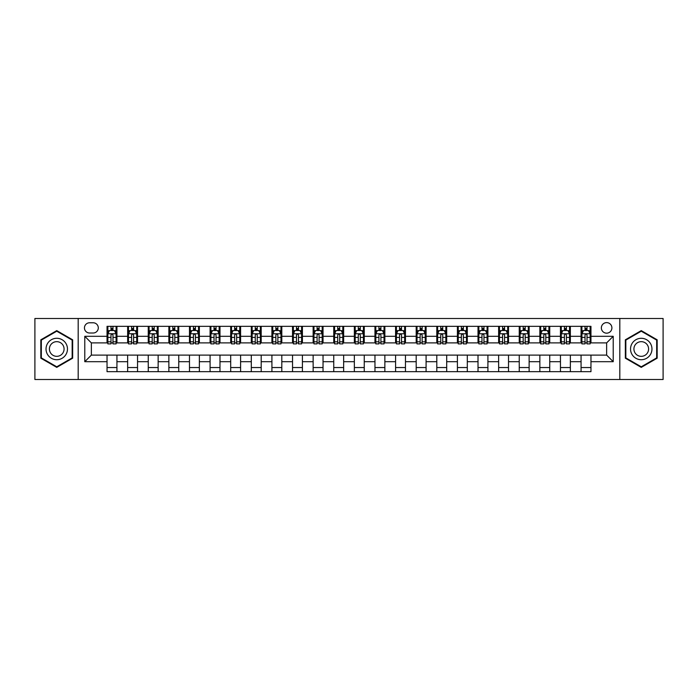 <?xml version="1.0" encoding="UTF-8"?>
<svg xmlns="http://www.w3.org/2000/svg" width="698" height="698" viewBox="0 0 698 698"><rect width="100%" height="100%" fill="white"/><g stroke="black" fill="none" stroke-linecap="round" stroke-linejoin="round"><path stroke-width="1.05" d="M606.632 322.616A5.279 5.279 0 0 0 601.353 327.894A5.279 5.279 0 0 0 606.632 333.173A5.279 5.279 0 0 0 611.902 327.894A5.279 5.279 0 0 0 606.632 322.616M619.815 379.503L663.1 379.503L663.1 318.497L619.815 318.497L619.815 379.503L78.185 379.503L78.185 318.497L34.9 318.497L34.9 379.503L78.185 379.503M89.562 333.007L93.183 333.007A5.113 5.113 0 0 0 98.296 327.894A5.113 5.113 0 0 0 93.183 322.781L89.562 322.781A5.113 5.113 0 0 0 84.449 327.894A5.113 5.113 0 0 0 89.562 333.007M619.815 318.497L78.185 318.497M107.038 361.695L84.781 361.695L84.781 336.305L107.038 336.305L107.038 342.901L91.368 342.901L91.368 355.099L107.038 355.099L107.038 371.668L590.962 371.668L590.962 355.099L606.632 355.099L606.632 342.901L590.962 342.901L590.962 336.305L613.219 336.305L613.219 361.695L590.962 361.695M590.962 336.305L590.962 326.332L107.038 326.332L107.038 336.305M581.068 326.332L581.068 342.901L581.896 342.901M585.029 342.901L587.009 342.901M590.142 342.901L590.962 342.901M581.068 342.901L569.533 342.901M560.459 326.332L560.459 342.901L561.288 342.901M564.42 342.901L566.401 342.901M560.459 342.901L548.916 342.901M539.851 326.332L539.851 342.901L540.68 342.901M543.812 342.901L545.784 342.901M539.851 342.901L528.307 342.901M519.242 326.332L519.242 342.901L520.062 342.901M523.195 342.901L525.175 342.901M519.242 342.901L507.699 342.901M498.634 326.332L498.634 342.901L499.454 342.901M502.586 342.901L504.567 342.901M498.634 342.901L487.091 342.901M478.017 326.332L478.017 342.901L478.845 342.901M481.978 342.901L483.958 342.901M478.017 342.901L466.482 342.901M457.408 326.332L457.408 342.901L458.237 342.901M461.369 342.901L463.35 342.901M457.408 342.901L445.865 342.901M436.8 326.332L436.8 342.901L437.62 342.901M440.761 342.901L442.733 342.901M436.8 342.901L425.257 342.901M416.191 326.332L416.191 342.901L417.011 342.901M420.144 342.901L422.124 342.901M416.191 342.901L404.648 342.901M395.583 326.332L395.583 342.901L396.403 342.901M399.535 342.901L401.516 342.901M395.583 342.901L384.04 342.901M374.966 326.332L374.966 342.901L375.794 342.901M378.927 342.901L380.907 342.901M374.966 342.901L363.431 342.901M354.357 326.332L354.357 342.901L355.186 342.901M358.318 342.901L360.29 342.901M354.357 342.901L342.814 342.901M333.749 326.332L333.749 342.901L334.569 342.901M337.71 342.901L339.682 342.901M333.749 342.901L322.206 342.901M313.14 326.332L313.14 342.901L313.96 342.901M317.093 342.901L319.073 342.901M313.14 342.901L301.597 342.901M292.532 326.332L292.532 342.901L293.352 342.901M296.484 342.901L298.465 342.901M292.532 342.901L280.989 342.901M271.915 326.332L271.915 342.901L272.744 342.901M275.876 342.901L277.856 342.901M271.915 342.901L260.38 342.901M251.306 326.332L251.306 342.901L252.135 342.901M255.267 342.901L257.239 342.901M251.306 342.901L239.763 342.901M230.698 326.332L230.698 342.901L231.518 342.901M234.65 342.901L236.631 342.901M230.698 342.901L219.155 342.901M210.089 326.332L210.089 342.901L210.909 342.901M214.042 342.901L216.022 342.901M210.089 342.901L198.546 342.901M189.481 326.332L189.481 342.901L190.301 342.901M193.433 342.901L195.414 342.901M189.481 342.901L177.938 342.901M168.864 326.332L168.864 342.901L169.693 342.901M172.825 342.901L174.805 342.901M168.864 342.901L157.32 342.901M148.255 326.332L148.255 342.901L149.084 342.901M152.216 342.901L154.188 342.901M148.255 342.901L136.712 342.901M127.647 326.332L127.647 342.901L128.467 342.901M131.599 342.901L133.58 342.901M127.647 342.901L116.104 342.901M107.038 342.901L107.858 342.901M110.991 342.901L112.971 342.901M107.038 355.099L116.932 355.099L116.932 371.668M590.962 355.099L116.932 355.099M116.932 326.332L116.932 342.901M107.038 330.451L107.858 330.451M110.991 330.451L112.971 330.451M116.104 330.451L116.932 330.451M107.038 367.549L116.932 367.549M127.647 355.099L127.647 371.668M137.541 326.332L137.541 342.901M127.647 330.451L128.467 330.451M131.599 330.451L133.58 330.451M136.712 330.451L137.541 330.451M137.541 355.099L137.541 371.668M127.647 367.549L137.541 367.549M148.255 355.099L148.255 371.668M158.149 355.099L158.149 371.668M148.255 367.549L158.149 367.549M158.149 326.332L158.149 342.901M148.255 330.451L149.084 330.451M152.216 330.451L154.188 330.451M157.32 330.451L158.149 330.451M168.864 355.099L168.864 371.668M178.758 355.099L178.758 371.668M168.864 367.549L178.758 367.549M178.758 326.332L178.758 342.901M168.864 330.451L169.693 330.451M172.825 330.451L174.805 330.451M177.938 330.451L178.758 330.451M189.481 355.099L189.481 371.668M199.366 355.099L199.366 371.668M189.481 367.549L199.366 367.549M199.366 326.332L199.366 342.901M189.481 330.451L190.301 330.451M193.433 330.451L195.414 330.451M198.546 330.451L199.366 330.451M210.089 355.099L210.089 371.668M219.983 355.099L219.983 371.668M210.089 367.549L219.983 367.549M219.983 326.332L219.983 342.901M210.089 330.451L210.909 330.451M214.042 330.451L216.022 330.451M219.155 330.451L219.983 330.451M230.698 355.099L230.698 371.668M240.592 355.099L240.592 371.668M230.698 367.549L240.592 367.549M240.592 326.332L240.592 342.901M230.698 330.451L231.518 330.451M234.65 330.451L236.631 330.451M239.763 330.451L240.592 330.451M251.306 355.099L251.306 371.668M261.2 355.099L261.2 371.668M251.306 367.549L261.2 367.549M261.2 326.332L261.2 342.901M251.306 330.451L252.135 330.451M255.267 330.451L257.239 330.451M260.38 330.451L261.2 330.451M271.915 355.099L271.915 371.668M281.809 355.099L281.809 371.668M271.915 367.549L281.809 367.549M281.809 326.332L281.809 342.901M271.915 330.451L272.744 330.451M275.876 330.451L277.856 330.451M280.989 330.451L281.809 330.451M292.532 355.099L292.532 371.668M302.417 355.099L302.417 371.668M292.532 367.549L302.417 367.549M302.417 326.332L302.417 342.901M292.532 330.451L293.352 330.451M296.484 330.451L298.465 330.451M301.597 330.451L302.417 330.451M313.14 355.099L313.14 371.668M323.034 355.099L323.034 371.668M313.14 367.549L323.034 367.549M323.034 326.332L323.034 342.901M313.14 330.451L313.96 330.451M317.093 330.451L319.073 330.451M322.206 330.451L323.034 330.451M333.749 355.099L333.749 371.668M343.643 355.099L343.643 371.668M333.749 367.549L343.643 367.549M343.643 326.332L343.643 342.901M333.749 330.451L334.569 330.451M337.71 330.451L339.682 330.451M342.814 330.451L343.643 330.451M354.357 355.099L354.357 371.668M364.251 355.099L364.251 371.668M354.357 367.549L364.251 367.549M364.251 326.332L364.251 342.901M354.357 330.451L355.186 330.451M358.318 330.451L360.29 330.451M363.431 330.451L364.251 330.451M374.966 355.099L374.966 371.668M384.86 355.099L384.86 371.668M374.966 367.549L384.86 367.549M384.86 326.332L384.86 342.901M374.966 330.451L375.794 330.451M378.927 330.451L380.907 330.451M384.04 330.451L384.86 330.451M395.583 355.099L395.583 371.668M405.468 355.099L405.468 371.668M395.583 367.549L405.468 367.549M405.468 326.332L405.468 342.901M395.583 330.451L396.403 330.451M399.535 330.451L401.516 330.451M404.648 330.451L405.468 330.451M416.191 355.099L416.191 371.668M426.085 355.099L426.085 371.668M416.191 367.549L426.085 367.549M426.085 326.332L426.085 342.901M416.191 330.451L417.011 330.451M420.144 330.451L422.124 330.451M425.257 330.451L426.085 330.451M436.8 355.099L436.8 371.668M446.694 355.099L446.694 371.668M436.8 367.549L446.694 367.549M446.694 326.332L446.694 342.901M436.8 330.451L437.62 330.451M440.761 330.451L442.733 330.451M445.865 330.451L446.694 330.451M457.408 355.099L457.408 371.668M467.302 355.099L467.302 371.668M457.408 367.549L467.302 367.549M467.302 326.332L467.302 342.901M457.408 330.451L458.237 330.451M461.369 330.451L463.35 330.451M466.482 330.451L467.302 330.451M478.017 355.099L478.017 371.668M487.911 355.099L487.911 371.668M478.017 367.549L487.911 367.549M487.911 326.332L487.911 342.901M478.017 330.451L478.845 330.451M481.978 330.451L483.958 330.451M487.091 330.451L487.911 330.451M498.634 355.099L498.634 371.668M508.519 355.099L508.519 371.668M498.634 367.549L508.519 367.549M508.519 326.332L508.519 342.901M498.634 330.451L499.454 330.451M502.586 330.451L504.567 330.451M507.699 330.451L508.519 330.451M519.242 355.099L519.242 371.668M529.136 355.099L529.136 371.668M519.242 367.549L529.136 367.549M529.136 326.332L529.136 342.901M519.242 330.451L520.062 330.451M523.195 330.451L525.175 330.451M528.307 330.451L529.136 330.451M539.851 355.099L539.851 371.668M549.745 355.099L549.745 371.668M539.851 367.549L549.745 367.549M549.745 326.332L549.745 342.901M539.851 330.451L540.68 330.451M543.812 330.451L545.784 330.451M548.916 330.451L549.745 330.451M560.459 355.099L560.459 371.668M570.353 355.099L570.353 371.668M560.459 367.549L570.353 367.549M570.353 326.332L570.353 342.901M560.459 330.451L561.288 330.451M564.42 330.451L566.401 330.451M569.533 330.451L570.353 330.451M581.068 355.099L581.068 371.668M581.068 367.549L590.962 367.549M581.068 330.451L581.896 330.451M585.029 330.451L587.009 330.451M590.142 330.451L590.962 330.451M91.368 342.901L84.781 336.305M91.368 355.099L84.781 361.695M613.219 336.305L606.632 342.901M613.219 361.695L606.632 355.099M56.747 367.375L72.662 358.187L72.662 339.813L56.747 330.625L40.833 339.813L40.833 358.187L56.747 367.375M657.167 339.813L641.253 330.625L625.338 339.813L625.338 358.187L641.253 367.375L657.167 358.187L657.167 339.813M112.971 328.47L110.991 328.47M116.104 341.819L112.971 341.819L112.971 343.887L116.104 343.887L116.104 333.827L114.455 330.529L109.507 330.529L107.858 333.827L107.858 343.887L110.991 343.887L110.991 341.819L107.858 341.819M107.858 333.827L107.858 326.332M116.104 333.827L116.104 326.332M110.991 330.529L110.991 326.332M112.971 326.332L112.971 330.529M112.971 341.819L112.971 335.066C112.317 333.801 111.654 333.801 110.991 335.066L110.991 341.819M133.58 328.47L131.599 328.47M136.712 341.819L133.58 341.819L133.58 343.887L136.712 343.887L136.712 333.827L135.063 330.529L130.116 330.529L128.467 333.827L128.467 343.887L131.599 343.887L131.599 341.819L128.467 341.819M128.467 333.827L128.467 326.332M136.712 333.827L136.712 326.332M131.599 330.529L131.599 326.332M133.58 326.332L133.58 330.529M133.58 341.819L133.58 335.066C132.925 333.801 132.262 333.801 131.599 335.066L131.599 341.819M154.188 328.47L152.216 328.47M157.32 341.819L154.188 341.819L154.188 343.887L157.32 343.887L157.32 333.827L155.68 330.529L150.733 330.529L149.084 333.827L149.084 343.887L152.216 343.887L152.216 341.819L149.084 341.819M149.084 333.827L149.084 326.332M157.32 333.827L157.32 326.332M152.216 330.529L152.216 326.332M154.188 326.332L154.188 330.529M154.188 341.819L154.188 335.066C153.534 333.801 152.871 333.801 152.216 335.066L152.216 341.819M174.805 328.47L172.825 328.47M177.938 341.819L174.805 341.819L174.805 343.887L177.938 343.887L177.938 333.827L176.289 330.529L171.342 330.529L169.693 333.827L169.693 343.887L172.825 343.887L172.825 341.819L169.693 341.819M169.693 333.827L169.693 326.332M177.938 333.827L177.938 326.332M172.825 330.529L172.825 326.332M174.805 326.332L174.805 330.529M174.805 341.819L174.805 335.066C174.142 333.801 173.488 333.801 172.825 335.066L172.825 341.819M195.414 328.47L193.433 328.47M198.546 341.819L195.414 341.819L195.414 343.887L198.546 343.887L198.546 333.827L196.897 330.529L191.95 330.529L190.301 333.827L190.301 343.887L193.433 343.887L193.433 341.819L190.301 341.819M190.301 333.827L190.301 326.332M198.546 333.827L198.546 326.332M193.433 330.529L193.433 326.332M195.414 326.332L195.414 330.529M195.414 341.819L195.414 335.066C194.751 333.801 194.096 333.801 193.433 335.066L193.433 341.819M66.031 343.643A10.714 10.714 0 0 0 51.39 339.717A10.714 10.714 0 0 0 47.464 354.357A10.714 10.714 0 0 0 62.105 358.283A10.714 10.714 0 0 0 66.031 343.643M63.099 345.336A7.338 7.338 0 0 0 53.074 342.648A7.338 7.338 0 0 0 50.396 352.665A7.338 7.338 0 0 0 60.412 355.352A7.338 7.338 0 0 0 63.099 345.336M56.747 366.799L41.33 357.899L41.33 340.101L56.747 331.201L72.164 340.101L72.164 357.899L56.747 366.799M641.253 359.714A10.714 10.714 0 0 0 651.967 349A10.714 10.714 0 0 0 641.253 338.286A10.714 10.714 0 0 0 630.538 349A10.714 10.714 0 0 0 641.253 359.714M641.253 356.338A7.338 7.338 0 0 0 648.59 349A7.338 7.338 0 0 0 641.253 341.662A7.338 7.338 0 0 0 633.915 349A7.338 7.338 0 0 0 641.253 356.338M625.836 340.101L641.253 331.201L656.67 340.101L656.67 357.899L641.253 366.799L625.836 357.899L625.836 340.101M216.022 328.47L214.042 328.47M219.155 341.819L216.022 341.819L216.022 343.887L219.155 343.887L219.155 333.827L217.506 330.529L212.558 330.529L210.909 333.827L210.909 343.887L214.042 343.887L214.042 341.819L210.909 341.819M210.909 333.827L210.909 326.332M219.155 333.827L219.155 326.332M214.042 330.529L214.042 326.332M216.022 326.332L216.022 330.529M216.022 341.819L216.022 335.066C215.368 333.801 214.705 333.801 214.042 335.066L214.042 341.819M236.631 328.47L234.65 328.47M239.763 341.819L236.631 341.819L236.631 343.887L239.763 343.887L239.763 333.827L238.114 330.529L233.167 330.529L231.518 333.827L231.518 343.887L234.65 343.887L234.65 341.819L231.518 341.819M231.518 333.827L231.518 326.332M239.763 333.827L239.763 326.332M234.65 330.529L234.65 326.332M236.631 326.332L236.631 330.529M236.631 341.819L236.631 335.066C235.976 333.801 235.313 333.801 234.65 335.066L234.65 341.819M257.239 328.47L255.267 328.47M260.38 341.819L257.239 341.819L257.239 343.887L260.38 343.887L260.38 333.827L258.731 330.529L253.784 330.529L252.135 333.827L252.135 343.887L255.267 343.887L255.267 341.819L252.135 341.819M252.135 333.827L252.135 326.332M260.38 333.827L260.38 326.332M255.267 330.529L255.267 326.332M257.239 326.332L257.239 330.529M257.239 341.819L257.239 335.066C256.585 333.801 255.922 333.801 255.267 335.066L255.267 341.819M277.856 328.47L275.876 328.47M280.989 341.819L277.856 341.819L277.856 343.887L280.989 343.887L280.989 333.827L279.34 330.529L274.393 330.529L272.744 333.827L272.744 343.887L275.876 343.887L275.876 341.819L272.744 341.819M272.744 333.827L272.744 326.332M280.989 333.827L280.989 326.332M275.876 330.529L275.876 326.332M277.856 326.332L277.856 330.529M277.856 341.819L277.856 335.066C277.193 333.801 276.539 333.801 275.876 335.066L275.876 341.819M298.465 328.47L296.484 328.47M301.597 341.819L298.465 341.819L298.465 343.887L301.597 343.887L301.597 333.827L299.948 330.529L295.001 330.529L293.352 333.827L293.352 343.887L296.484 343.887L296.484 341.819L293.352 341.819M293.352 333.827L293.352 326.332M301.597 333.827L301.597 326.332M296.484 330.529L296.484 326.332M298.465 326.332L298.465 330.529M298.465 341.819L298.465 335.066C297.802 333.801 297.147 333.801 296.484 335.066L296.484 341.819M319.073 328.47L317.093 328.47M322.206 341.819L319.073 341.819L319.073 343.887L322.206 343.887L322.206 333.827L320.556 330.529L315.609 330.529L313.96 333.827L313.96 343.887L317.093 343.887L317.093 341.819L313.96 341.819M313.96 333.827L313.96 326.332M322.206 333.827L322.206 326.332M317.093 330.529L317.093 326.332M319.073 326.332L319.073 330.529M319.073 341.819L319.073 335.066C318.419 333.801 317.756 333.801 317.093 335.066L317.093 341.819M339.682 328.47L337.71 328.47M342.814 341.819L339.682 341.819L339.682 343.887L342.814 343.887L342.814 333.827L341.165 330.529L336.218 330.529L334.569 333.827L334.569 343.887L337.71 343.887L337.71 341.819L334.569 341.819M334.569 333.827L334.569 326.332M342.814 333.827L342.814 326.332M337.71 330.529L337.71 326.332M339.682 326.332L339.682 330.529M339.682 341.819L339.682 335.066C339.027 333.801 338.364 333.801 337.71 335.066L337.71 341.819M360.29 328.47L358.318 328.47M363.431 341.819L360.29 341.819L360.29 343.887L363.431 343.887L363.431 333.827L361.782 330.529L356.835 330.529L355.186 333.827L355.186 343.887L358.318 343.887L358.318 341.819L355.186 341.819M355.186 333.827L355.186 326.332M363.431 333.827L363.431 326.332M358.318 330.529L358.318 326.332M360.29 326.332L360.29 330.529M360.29 341.819L360.29 335.066C359.636 333.801 358.973 333.801 358.318 335.066L358.318 341.819M380.907 328.47L378.927 328.47M384.04 341.819L380.907 341.819L380.907 343.887L384.04 343.887L384.04 333.827L382.391 330.529L377.444 330.529L375.794 333.827L375.794 343.887L378.927 343.887L378.927 341.819L375.794 341.819M375.794 333.827L375.794 326.332M384.04 333.827L384.04 326.332M378.927 330.529L378.927 326.332M380.907 326.332L380.907 330.529M380.907 341.819L380.907 335.066C380.244 333.801 379.59 333.801 378.927 335.066L378.927 341.819M401.516 328.47L399.535 328.47M404.648 341.819L401.516 341.819L401.516 343.887L404.648 343.887L404.648 333.827L402.999 330.529L398.052 330.529L396.403 333.827L396.403 343.887L399.535 343.887L399.535 341.819L396.403 341.819M396.403 333.827L396.403 326.332M404.648 333.827L404.648 326.332M399.535 330.529L399.535 326.332M401.516 326.332L401.516 330.529M401.516 341.819L401.516 335.066C400.853 333.801 400.198 333.801 399.535 335.066L399.535 341.819M422.124 328.47L420.144 328.47M425.257 341.819L422.124 341.819L422.124 343.887L425.257 343.887L425.257 333.827L423.607 330.529L418.66 330.529L417.011 333.827L417.011 343.887L420.144 343.887L420.144 341.819L417.011 341.819M417.011 333.827L417.011 326.332M425.257 333.827L425.257 326.332M420.144 330.529L420.144 326.332M422.124 326.332L422.124 330.529M422.124 341.819L422.124 335.066C421.47 333.801 420.807 333.801 420.144 335.066L420.144 341.819M442.733 328.47L440.761 328.47M445.865 341.819L442.733 341.819L442.733 343.887L445.865 343.887L445.865 333.827L444.216 330.529L439.269 330.529L437.62 333.827L437.62 343.887L440.761 343.887L440.761 341.819L437.62 341.819M437.62 333.827L437.62 326.332M445.865 333.827L445.865 326.332M440.761 330.529L440.761 326.332M442.733 326.332L442.733 330.529M442.733 341.819L442.733 335.066C442.078 333.801 441.415 333.801 440.761 335.066L440.761 341.819M463.35 328.47L461.369 328.47M466.482 341.819L463.35 341.819L463.35 343.887L466.482 343.887L466.482 333.827L464.833 330.529L459.886 330.529L458.237 333.827L458.237 343.887L461.369 343.887L461.369 341.819L458.237 341.819M458.237 333.827L458.237 326.332M466.482 333.827L466.482 326.332M461.369 330.529L461.369 326.332M463.35 326.332L463.35 330.529M463.35 341.819L463.35 335.066C462.687 333.801 462.024 333.801 461.369 335.066L461.369 341.819M483.958 328.47L481.978 328.47M487.091 341.819L483.958 341.819L483.958 343.887L487.091 343.887L487.091 333.827L485.442 330.529L480.494 330.529L478.845 333.827L478.845 343.887L481.978 343.887L481.978 341.819L478.845 341.819M478.845 333.827L478.845 326.332M487.091 333.827L487.091 326.332M481.978 330.529L481.978 326.332M483.958 326.332L483.958 330.529M483.958 341.819L483.958 335.066C483.295 333.801 482.641 333.801 481.978 335.066L481.978 341.819M504.567 328.47L502.586 328.47M507.699 341.819L504.567 341.819L504.567 343.887L507.699 343.887L507.699 333.827L506.05 330.529L501.103 330.529L499.454 333.827L499.454 343.887L502.586 343.887L502.586 341.819L499.454 341.819M499.454 333.827L499.454 326.332M507.699 333.827L507.699 326.332M502.586 330.529L502.586 326.332M504.567 326.332L504.567 330.529M504.567 341.819L504.567 335.066C503.904 333.801 503.249 333.801 502.586 335.066L502.586 341.819M525.175 328.47L523.195 328.47M528.307 341.819L525.175 341.819L525.175 343.887L528.307 343.887L528.307 333.827L526.658 330.529L521.711 330.529L520.062 333.827L520.062 343.887L523.195 343.887L523.195 341.819L520.062 341.819M520.062 333.827L520.062 326.332M528.307 333.827L528.307 326.332M523.195 330.529L523.195 326.332M525.175 326.332L525.175 330.529M525.175 341.819L525.175 335.066C524.521 333.801 523.858 333.801 523.195 335.066L523.195 341.819M545.784 328.47L543.812 328.47M548.916 341.819L545.784 341.819L545.784 343.887L548.916 343.887L548.916 333.827L547.267 330.529L542.32 330.529L540.68 333.827L540.68 343.887L543.812 343.887L543.812 341.819L540.68 341.819M540.68 333.827L540.68 326.332M548.916 333.827L548.916 326.332M543.812 330.529L543.812 326.332M545.784 326.332L545.784 330.529M545.784 341.819L545.784 335.066C545.129 333.801 544.466 333.801 543.812 335.066L543.812 341.819M566.401 328.47L564.42 328.47M569.533 341.819L566.401 341.819L566.401 343.887L569.533 343.887L569.533 333.827L567.884 330.529L562.937 330.529L561.288 333.827L561.288 343.887L564.42 343.887L564.42 341.819L561.288 341.819M561.288 333.827L561.288 326.332M569.533 333.827L569.533 326.332M564.42 330.529L564.42 326.332M566.401 326.332L566.401 330.529M566.401 341.819L566.401 335.066C565.738 333.801 565.075 333.801 564.42 335.066L564.42 341.819M587.009 328.47L585.029 328.47M590.142 341.819L587.009 341.819L587.009 343.887L590.142 343.887L590.142 333.827L588.493 330.529L583.545 330.529L581.896 333.827L581.896 343.887L585.029 343.887L585.029 341.819L581.896 341.819M581.896 333.827L581.896 326.332M590.142 333.827L590.142 326.332M585.029 330.529L585.029 326.332M587.009 326.332L587.009 330.529M587.009 341.819L587.009 335.066C586.346 333.801 585.692 333.801 585.029 335.066L585.029 341.819M127.647 361.695L116.932 361.695M127.647 336.305L116.932 336.305M148.255 336.305L137.541 336.305M148.255 361.695L137.541 361.695M168.864 336.305L158.149 336.305M168.864 361.695L158.149 361.695M189.481 336.305L178.758 336.305M189.481 361.695L178.758 361.695M210.089 336.305L199.366 336.305M210.089 361.695L199.366 361.695M230.698 336.305L219.983 336.305M230.698 361.695L219.983 361.695M251.306 336.305L240.592 336.305M251.306 361.695L240.592 361.695M271.915 336.305L261.2 336.305M271.915 361.695L261.2 361.695M292.532 336.305L281.809 336.305M292.532 361.695L281.809 361.695M313.14 336.305L302.417 336.305M313.14 361.695L302.417 361.695M333.749 336.305L323.034 336.305M333.749 361.695L323.034 361.695M354.357 336.305L343.643 336.305M354.357 361.695L343.643 361.695M374.966 336.305L364.251 336.305M374.966 361.695L364.251 361.695M395.583 336.305L384.86 336.305M395.583 361.695L384.86 361.695M416.191 336.305L405.468 336.305M416.191 361.695L405.468 361.695M436.8 336.305L426.085 336.305M436.8 361.695L426.085 361.695M457.408 336.305L446.694 336.305M457.408 361.695L446.694 361.695M478.017 336.305L467.302 336.305M478.017 361.695L467.302 361.695M498.634 336.305L487.911 336.305M498.634 361.695L487.911 361.695M519.242 336.305L508.519 336.305M519.242 361.695L508.519 361.695M539.851 336.305L529.136 336.305M539.851 361.695L529.136 361.695M560.459 336.305L549.745 336.305M560.459 361.695L549.745 361.695M581.068 336.305L570.353 336.305M581.068 361.695L570.353 361.695M116.06 333.749L107.902 333.749M107.858 330.73L109.412 330.73M114.551 330.73L116.104 330.73M110.991 337.404L107.858 337.404M116.104 337.404L112.971 337.404M112.971 329.526L110.991 329.526M136.677 333.749L128.511 333.749M128.467 330.73L130.02 330.73M135.168 330.73L136.712 330.73M131.599 337.404L128.467 337.404M136.712 337.404L133.58 337.404M133.58 329.526L131.599 329.526M157.286 333.749L149.119 333.749M149.084 330.73L150.628 330.73M155.776 330.73L157.32 330.73M152.216 337.404L149.084 337.404M157.32 337.404L154.188 337.404M154.188 329.526L152.216 329.526M177.894 333.749L169.736 333.749M169.693 330.73L171.237 330.73M176.385 330.73L177.938 330.73M172.825 337.404L169.693 337.404M177.938 337.404L174.805 337.404M174.805 329.526L172.825 329.526M198.502 333.749L190.345 333.749M190.301 330.73L191.854 330.73M196.993 330.73L198.546 330.73M193.433 337.404L190.301 337.404M198.546 337.404L195.414 337.404M195.414 329.526L193.433 329.526M219.111 333.749L210.953 333.749M210.909 330.73L212.462 330.73M217.602 330.73L219.155 330.73M214.042 337.404L210.909 337.404M219.155 337.404L216.022 337.404M216.022 329.526L214.042 329.526M239.728 333.749L231.561 333.749M231.518 330.73L233.071 330.73M238.219 330.73L239.763 330.73M234.65 337.404L231.518 337.404M239.763 337.404L236.631 337.404M236.631 329.526L234.65 329.526M260.337 333.749L252.17 333.749M252.135 330.73L253.679 330.73M258.827 330.73L260.38 330.73M255.267 337.404L252.135 337.404M260.38 337.404L257.239 337.404M257.239 329.526L255.267 329.526M280.945 333.749L272.787 333.749M272.744 330.73L274.288 330.73M279.436 330.73L280.989 330.73M275.876 337.404L272.744 337.404M280.989 337.404L277.856 337.404M277.856 329.526L275.876 329.526M301.553 333.749L293.396 333.749M293.352 330.73L294.905 330.73M300.044 330.73L301.597 330.73M296.484 337.404L293.352 337.404M301.597 337.404L298.465 337.404M298.465 329.526L296.484 329.526M322.162 333.749L314.004 333.749M313.96 330.73L315.513 330.73M320.652 330.73L322.206 330.73M317.093 337.404L313.96 337.404M322.206 337.404L319.073 337.404M319.073 329.526L317.093 329.526M342.779 333.749L334.612 333.749M334.569 330.73L336.122 330.73M341.27 330.73L342.814 330.73M337.71 337.404L334.569 337.404M342.814 337.404L339.682 337.404M339.682 329.526L337.71 329.526M363.388 333.749L355.221 333.749M355.186 330.73L356.73 330.73M361.878 330.73L363.431 330.73M358.318 337.404L355.186 337.404M363.431 337.404L360.29 337.404M360.29 329.526L358.318 329.526M383.996 333.749L375.838 333.749M375.794 330.73L377.348 330.73M382.487 330.73L384.04 330.73M378.927 337.404L375.794 337.404M384.04 337.404L380.907 337.404M380.907 329.526L378.927 329.526M404.604 333.749L396.447 333.749M396.403 330.73L397.956 330.73M403.095 330.73L404.648 330.73M399.535 337.404L396.403 337.404M404.648 337.404L401.516 337.404M401.516 329.526L399.535 329.526M425.213 333.749L417.055 333.749M417.011 330.73L418.564 330.73M423.712 330.73L425.257 330.73M420.144 337.404L417.011 337.404M425.257 337.404L422.124 337.404M422.124 329.526L420.144 329.526M445.83 333.749L437.663 333.749M437.62 330.73L439.173 330.73M444.321 330.73L445.865 330.73M440.761 337.404L437.62 337.404M445.865 337.404L442.733 337.404M442.733 329.526L440.761 329.526M466.439 333.749L458.272 333.749M458.237 330.73L459.781 330.73M464.929 330.73L466.482 330.73M461.369 337.404L458.237 337.404M466.482 337.404L463.35 337.404M463.35 329.526L461.369 329.526M487.047 333.749L478.889 333.749M478.845 330.73L480.399 330.73M485.538 330.73L487.091 330.73M481.978 337.404L478.845 337.404M487.091 337.404L483.958 337.404M483.958 329.526L481.978 329.526M507.655 333.749L499.498 333.749M499.454 330.73L501.007 330.73M506.146 330.73L507.699 330.73M502.586 337.404L499.454 337.404M507.699 337.404L504.567 337.404M504.567 329.526L502.586 329.526M528.264 333.749L520.106 333.749M520.062 330.73L521.615 330.73M526.763 330.73L528.307 330.73M523.195 337.404L520.062 337.404M528.307 337.404L525.175 337.404M525.175 329.526L523.195 329.526M548.881 333.749L540.714 333.749M540.68 330.73L542.224 330.73M547.372 330.73L548.916 330.73M543.812 337.404L540.68 337.404M548.916 337.404L545.784 337.404M545.784 329.526L543.812 329.526M569.489 333.749L561.323 333.749M561.288 330.73L562.832 330.73M567.98 330.73L569.533 330.73M564.42 337.404L561.288 337.404M569.533 337.404L566.401 337.404M566.401 329.526L564.42 329.526M590.098 333.749L581.94 333.749M581.896 330.73L583.449 330.73M588.589 330.73L590.142 330.73M585.029 337.404L581.896 337.404M590.142 337.404L587.009 337.404M587.009 329.526L585.029 329.526"/></g></svg>
